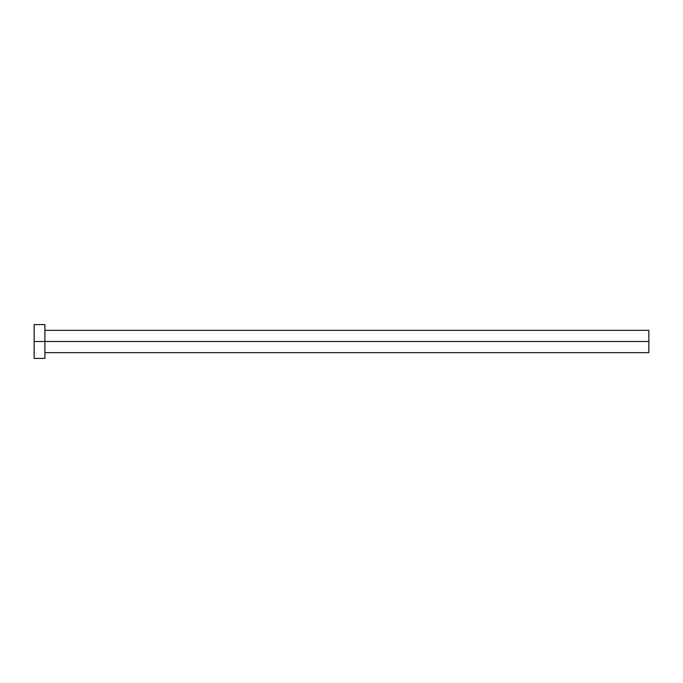 <?xml version="1.0" encoding="UTF-8"?>
<svg xmlns="http://www.w3.org/2000/svg" width="683" height="683" viewBox="0 0 683 683"><rect width="100%" height="100%" fill="white"/><g stroke="black" fill="none" stroke-linecap="round" stroke-linejoin="round"><path stroke-width="0.51" stroke-dasharray="3.42 2.56" d="M44.907 341.5L648.85 341.5L648.85 352.641L648.85 341.5L44.907 341.5L44.907 358.404L44.907 341.5L34.15 341.5L44.907 341.5L44.907 324.596L44.907 341.5M34.15 358.404L34.15 324.596L34.15 358.404M648.85 330.359L648.85 341.5L648.85 330.359"/><path stroke-width="1.02" d="M34.15 358.404L34.15 324.596L34.15 341.5L648.85 341.5L648.85 352.641L648.85 341.5L34.15 341.5L34.15 358.404L44.907 358.404L44.907 324.596L44.907 358.404M648.85 341.5L648.85 330.359L648.85 341.5M44.907 352.641L648.85 352.641M34.15 324.596L44.907 324.596M44.907 330.359L648.85 330.359"/></g></svg>
